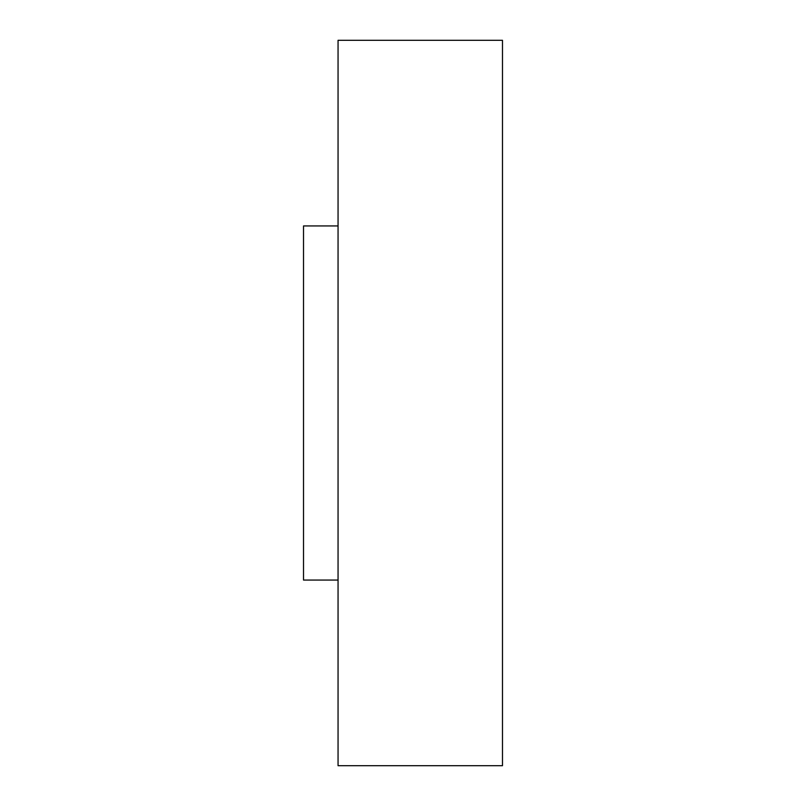 <?xml version="1.0" encoding="UTF-8"?>
<svg xmlns="http://www.w3.org/2000/svg" width="806" height="806" viewBox="0 0 806 806"><rect width="100%" height="100%" fill="white"/><g stroke="black" fill="none" stroke-linecap="round" stroke-linejoin="round"><path stroke-width="1.21" d="M338.057 580.068L303.519 580.068L303.519 225.932L338.057 225.932M338.057 765.7L338.057 40.3L502.481 40.3L502.481 765.7L338.057 765.7"/></g></svg>
